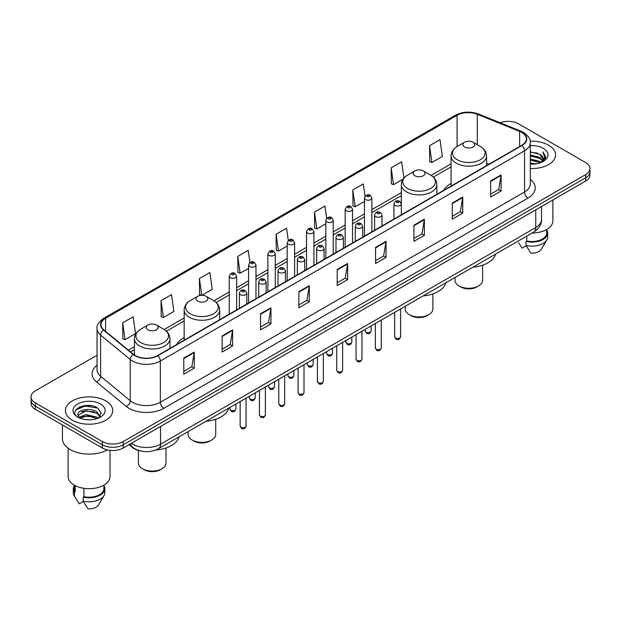 <?xml version="1.0" encoding="UTF-8"?>
<svg xmlns="http://www.w3.org/2000/svg" width="621" height="621" viewBox="0 0 621 621"><rect width="100%" height="100%" fill="white"/><g stroke="black" fill="none" stroke-linecap="round" stroke-linejoin="round"><path stroke-width="0.93" d="M184.165 337.552A26.136 15.09 0 0 0 176.806 344.445M451.056 183.467A26.136 15.09 0 0 0 443.697 190.36M139.818 450.784A14.795 8.539 180 0 1 132.762 447.663L129.083 444.628M91.054 405.668A19.725 11.388 0 0 0 79.511 407.034M97.039 355.228L35.381 390.826A14.795 8.539 0 0 0 31.05 396.866L31.05 403.308A14.795 8.539 0 0 0 35.381 409.348L102.333 447.997A14.795 8.539 0 0 0 123.253 447.997L585.619 181.053A14.795 8.539 0 0 0 589.95 175.013L589.95 171.792A14.795 8.539 0 0 1 585.619 177.831A14.795 8.539 0 0 0 589.95 171.792L589.95 168.57A14.795 8.539 0 0 0 585.619 162.531L518.667 123.882A14.795 8.539 0 0 0 500.146 122.756M31.05 396.866A14.795 8.539 0 0 0 35.381 402.905L102.333 441.554A14.795 8.539 0 0 0 123.253 441.554L123.253 444.776L585.619 177.831L123.253 444.776A14.795 8.539 0 0 1 102.333 444.776A14.795 8.539 0 0 0 123.253 444.776L123.253 447.997M35.381 402.905L35.381 406.126L102.333 444.776L35.381 406.126A14.795 8.539 0 0 1 31.05 400.087A14.795 8.539 0 0 0 35.381 406.126L35.381 409.348M548.654 145.221A23.668 13.662 0 0 0 530.194 141.254A23.668 13.662 0 0 1 548.654 145.221A23.668 13.662 0 0 1 555.585 154.885A23.668 13.662 0 0 0 548.654 145.221M105.818 400.887A23.668 13.662 0 0 0 80.024 397.929A23.668 13.662 0 0 0 65.415 410.551A23.668 13.662 0 0 0 72.347 420.215A23.668 13.662 0 0 0 98.141 423.18A23.668 13.662 0 0 0 112.75 410.551A23.668 13.662 0 0 0 105.818 400.887A23.668 13.662 0 0 0 80.024 397.929A23.668 13.662 0 0 0 65.415 410.551A23.668 13.662 0 0 0 72.347 420.215A23.668 13.662 0 0 0 98.141 423.18A23.668 13.662 0 0 0 112.75 410.551A23.668 13.662 0 0 0 105.818 400.887M521.733 132.413A15.781 9.113 180 0 1 526.36 138.856A15.781 9.113 180 0 1 521.733 145.298L157.563 355.554A15.781 9.113 180 0 1 133.476 354.335L103.839 329.898A15.781 9.113 180 0 1 100.99 324.674A15.781 9.113 180 0 1 105.609 318.231L457.087 115.304A15.781 9.113 180 0 1 477.301 114.28L519.63 131.396A15.781 9.113 180 0 1 521.733 132.413M522.013 132.257A16.177 9.338 0 0 0 519.855 131.21L477.526 114.093A16.177 9.338 0 0 0 456.815 115.141L105.329 318.068A16.177 9.338 0 0 0 103.521 330.03L133.158 354.467A16.177 9.338 0 0 0 157.843 355.717L522.013 145.461A16.177 9.338 0 0 0 522.013 132.257M183.785 358.092L183.785 374.199L194.249 368.16L194.249 352.053L183.785 358.092M183.785 371.335L191.842 366.685L194.202 352.588A3.943 2.274 -120 0 0 194.249 352.053M191.773 366.732L194.249 368.16M222.139 335.945L222.139 352.053L232.603 346.013L232.603 329.906L222.139 335.945M222.139 349.196L230.197 344.539L232.557 330.442A3.943 2.274 -120 0 0 232.603 329.906M230.127 344.585L232.603 346.013M260.494 313.799L260.494 329.906L270.958 323.867L270.958 307.76L260.494 313.799M260.494 327.05L268.551 322.4L270.919 308.295A3.943 2.274 -120 0 0 270.958 307.76M268.482 322.439L270.958 323.867M298.856 291.66L298.856 307.76L309.312 301.721L309.312 285.613L298.856 291.66M298.856 304.903L306.914 300.254L309.274 286.149A3.943 2.274 -120 0 0 309.312 285.613M306.836 300.292L309.312 301.721M490.637 180.936L490.637 197.036L501.093 190.996L501.093 174.897L490.637 180.936M490.637 194.179L498.694 189.529L501.054 175.433A3.943 2.274 -120 0 0 501.093 174.897M498.616 189.568L501.093 190.996M452.274 203.075L452.274 219.182L462.738 213.143L462.738 197.036L452.274 203.075M452.274 216.325L460.332 211.676L462.699 197.571A3.943 2.274 -120 0 0 462.738 197.036M460.262 211.714L462.738 213.143M413.92 225.221L413.92 241.328L424.384 235.289L424.384 219.182L413.92 225.221M413.92 238.472L421.977 233.822L424.337 219.718A3.943 2.274 -120 0 0 424.384 219.182M421.907 233.861L424.384 235.289M375.565 247.368L375.565 263.475L386.029 257.436L386.029 241.328L375.565 247.368M375.565 260.618L383.623 255.961L385.983 241.864A3.943 2.274 -120 0 0 386.029 241.328M383.553 256.007L386.029 257.436M337.211 269.514L337.211 285.621L347.667 279.574L347.667 263.475L337.211 269.514M337.211 282.757L345.268 278.107L347.628 264.01A3.943 2.274 -120 0 0 347.667 263.475M345.198 278.146L347.667 279.574M530.303 168.516A23.668 13.662 0 0 0 555.585 154.885A23.668 13.662 0 0 1 530.303 168.516M123.253 441.554L585.619 174.61A14.795 8.539 0 0 0 589.95 168.57M201.895 295.285L212.227 289.316L209.867 272.495L199.411 278.534L199.574 294.54M161.049 300.673L163.416 317.502L173.872 311.463L171.512 294.633L161.049 300.673L161.219 316.687M122.694 322.819L125.054 339.648L135.518 333.609L133.158 316.78L122.694 322.819L122.865 338.825M326.662 218.359L324.938 206.056L314.474 212.095L314.645 228.109M365.039 196.368L363.293 183.909L352.829 189.956L353 205.962M403.937 178.064L401.647 161.77L391.183 167.81L391.354 183.816M429.546 145.663L431.905 162.492L442.362 156.453L440.002 139.624L429.546 145.663L429.709 161.67M249.929 262.512L248.221 250.348L237.765 256.388L237.928 272.394M288.291 240.412L286.576 228.202L276.12 234.241L276.291 250.247M276.12 234.241L278.48 251.07L287.205 246.032M278.48 251.07L276.12 250.185M314.474 212.095L316.834 228.924L325.839 223.723M316.834 228.924L314.474 228.039M352.829 189.956L355.189 206.777L364.473 201.421M355.189 206.777L352.829 205.9M391.183 167.81L393.551 184.639L403.114 179.112M393.551 184.639L391.183 183.754M431.905 162.492L429.546 161.607M237.765 256.388L240.125 273.217L248.571 268.334M240.125 273.217L237.765 272.332M201.584 295.293L199.411 294.478M199.411 278.534L201.755 295.285M163.416 317.502L161.049 316.617M125.054 339.648L122.694 338.763M530.303 163.012L536.28 163.82M530.303 164.022L533.051 164.146M530.303 158.984L539.804 161.406L541.163 162.477M530.303 159.993L540.34 162.787M530.303 154.963L539.804 157.377L542.684 160.591M530.303 155.964L539.804 158.386L542.42 161.064M542.839 161.01L542.964 161.483M541.225 162.454A11.147 6.435 0 0 0 543.065 158.906A11.147 6.435 0 0 0 539.804 154.357L543.057 159.155M542.738 161.126L545.626 157.726L545.735 156.733L542.971 151.943L544.586 157.299L541.403 162.384M532.081 233.015A20.959 12.102 0 0 0 552.876 220.913L552.876 199.954M530.303 164.123A16.076 9.284 0 0 0 543.29 161.444A16.076 9.284 0 0 0 543.29 148.318A16.076 9.284 0 0 0 530.303 145.648M539.804 154.357L530.303 151.897M518.605 242.671L522.114 248.113L526.181 245.769M526.771 236.081L526.771 241.002A14.795 8.539 0 0 0 546.713 232.991L546.713 229.483M526.771 241.002L526.003 241.445L526.003 245.466L530.831 253.151A9.866 5.698 0 0 0 541.24 249.347L546.837 239.993A15.781 9.113 0 0 0 547.699 237.02L547.699 232.991A15.781 9.113 0 0 0 546.713 229.824M526.003 245.466A15.781 9.113 0 0 0 546.837 239.993M526.003 241.445A15.781 9.113 0 0 0 547.699 232.991M542.971 151.943L545.727 156.927M530.303 152.168L537.429 153.123M544.524 157.641L545.215 158.821M530.303 156.189L537.095 157.051M530.303 160.218L537.095 161.072M544.594 157.229L545.323 158.58M454.999 277.517L454.999 280.304A13.809 7.972 0 0 0 459.043 285.939L460.782 286.949A11.341 6.552 0 0 0 476.827 286.949L478.566 285.939A13.809 7.972 0 0 0 482.61 280.304L482.61 265.198M460.782 286.949L459.043 285.939A13.809 7.972 0 0 0 478.566 285.939M464.624 147.03A5.915 3.416 0 0 0 472.992 147.03A5.915 3.416 0 0 0 472.992 142.201L480.336 146.44A16.309 9.416 0 0 1 480.336 159.76A16.309 9.416 0 0 1 457.273 159.76A16.309 9.416 0 0 1 457.273 146.44C453.26 148.83 451.188 151.998 451.056 155.949A17.753 10.246 0 0 0 456.256 163.191A17.753 10.246 0 0 0 475.601 165.419A17.753 10.246 0 0 0 486.561 155.949C486.429 151.998 484.357 148.83 480.336 146.44L472.992 142.201A5.915 3.416 0 0 0 464.624 142.201A5.915 3.416 0 0 0 464.624 147.03M472.876 267.201A27.122 15.657 0 0 0 495.62 254.067M405.272 306.223L405.272 309.01A13.809 7.972 0 0 0 409.317 314.645L411.063 315.654A11.341 6.552 0 0 0 427.101 315.654L428.847 314.645A13.809 7.972 0 0 0 432.891 309.01L432.891 293.904M411.063 315.654L409.317 314.645A13.809 7.972 0 0 0 428.847 314.645M414.898 175.735A5.915 3.416 0 0 0 423.266 175.735A5.915 3.416 0 0 0 423.266 170.907L430.617 175.153A16.309 9.416 0 0 1 430.617 188.466A16.309 9.416 0 0 1 407.555 188.466A16.309 9.416 0 0 1 407.547 175.153C403.534 177.536 401.461 180.703 401.329 184.654A17.753 10.246 0 0 0 406.53 191.905A17.753 10.246 0 0 0 425.874 194.125A17.753 10.246 0 0 0 436.835 184.654C436.703 180.703 434.63 177.536 430.617 175.153L423.266 170.907A5.915 3.416 0 0 0 414.898 170.907A5.915 3.416 0 0 0 414.898 175.735M423.149 295.906A27.122 15.657 0 0 0 445.894 282.772M188.109 431.603L188.109 434.389A13.809 7.972 0 0 0 192.153 440.025L193.899 441.034A11.341 6.552 0 0 0 209.937 441.034L211.683 440.025A13.809 7.972 0 0 0 215.728 434.389L215.728 419.284M193.899 441.034L192.153 440.025A13.809 7.972 0 0 0 211.683 440.025M197.734 301.115A5.915 3.416 0 0 0 206.102 301.115A5.915 3.416 0 0 0 206.102 296.287L213.445 300.525A16.309 9.416 0 0 1 213.453 300.525A16.309 9.416 0 0 1 213.445 313.846A16.309 9.416 0 0 1 190.383 313.846A16.309 9.416 0 0 1 190.383 300.525C186.37 302.916 184.297 306.083 184.165 310.034A17.753 10.246 0 0 0 189.366 317.277A17.753 10.246 0 0 0 208.71 319.505A17.753 10.246 0 0 0 219.671 310.034C219.539 306.083 217.466 302.916 213.453 300.525L206.102 296.287A5.915 3.416 0 0 0 197.734 296.287A5.915 3.416 0 0 0 197.734 301.115M205.986 421.286A27.122 15.657 0 0 0 228.73 408.152M138.39 450.435L138.39 463.095A13.809 7.972 0 0 0 142.434 468.731L144.173 469.74A11.341 6.552 0 0 0 160.218 469.74L161.957 468.731A13.809 7.972 0 0 0 166.001 463.095L166.001 447.989M144.173 469.74L142.434 468.731A13.809 7.972 0 0 0 161.957 468.731M148.008 329.829A5.915 3.416 0 0 0 156.376 329.829A5.915 3.416 0 0 0 156.376 324.993L163.727 329.239A16.309 9.416 0 0 1 163.727 342.551A16.309 9.416 0 0 1 140.664 342.551A16.309 9.416 0 0 1 140.664 329.239C136.643 331.622 134.571 334.789 134.439 338.74A17.753 10.246 0 0 0 139.64 345.99A17.753 10.246 0 0 0 158.992 348.21A17.753 10.246 0 0 0 169.944 338.74C169.812 334.789 167.74 331.622 163.727 329.239L156.376 324.993A5.915 3.416 0 0 0 148.008 324.993A5.915 3.416 0 0 0 148.008 329.829M155.692 450.039A27.122 15.657 0 0 0 179.011 436.858M62.449 424.974L62.449 438.737A26.625 15.378 0 0 0 70.251 449.612A26.625 15.378 0 0 0 107.379 449.907M68.124 448.222L68.124 476.586A20.959 12.102 0 0 0 74.264 485.141A20.959 12.102 0 0 0 97.101 487.764A20.959 12.102 0 0 0 110.041 476.586L110.041 450.349M86.389 419.703L90.146 419.819M79.014 417.343L86.195 414.611L96.961 417.126L98.265 418.174M79.542 418.143L87.74 415.829L96.961 418.407M77.936 414.642L79.775 418.127M77.951 414.952C76.81 410.007 90.379 407.089 96.961 412.01L100.167 416.435M78.005 415.286L86.172 410.784L96.961 413.283L99.911 416.769M98.646 418.011L101.169 413.066L97.978 408.269C86.699 400.157 66.649 410.846 78.23 417.397L78.805 417.747M100.455 403.992A16.076 9.284 0 0 0 77.71 403.992A16.076 9.284 0 0 0 77.71 417.118A16.076 9.284 0 0 0 100.455 417.118A16.076 9.284 0 0 0 100.455 403.992M74.287 485.156L74.287 488.665A14.795 8.539 0 0 0 75.211 491.638L75.211 485.661M74.287 485.498A15.781 9.113 0 0 0 73.301 488.665L73.301 492.694A15.781 9.113 0 0 0 74.163 495.667A15.781 9.113 0 0 0 74.45 496.101L79.278 503.786L83.346 501.442M74.45 496.101L74.45 492.08L75.211 491.638M73.301 488.665A15.781 9.113 0 0 0 74.45 492.08M80.024 418.453L77.99 415.208M83.928 488.316L83.928 496.668A14.795 8.539 0 0 0 103.878 488.665L103.878 485.156M83.928 496.668L83.167 497.111L83.167 501.139L87.996 508.816A9.866 5.698 0 0 0 98.405 505.02L103.994 495.667A15.781 9.113 0 0 0 104.864 492.694L104.864 488.665A15.781 9.113 0 0 0 103.878 485.498M83.167 501.139A15.781 9.113 0 0 0 103.994 495.667M83.167 497.111A15.781 9.113 0 0 0 104.864 488.665M75.878 409.883L85.318 406.002L97.761 408.121M81.778 411.762L85.318 411.118L94.283 411.902M81.731 416.885L85.318 416.233L94.268 417.009M131.341 443.324A19.725 11.388 0 0 0 132.669 444.17A19.725 11.388 0 0 0 160.56 444.17L535.752 227.558A19.725 11.388 0 0 0 541.535 219.508C541.675 224.398 539.067 228.59 533.711 232.075L158.518 448.688A9.866 5.698 60 0 0 160.56 444.17L160.56 426.456M535.752 209.844L535.752 227.558A9.866 5.698 60 0 1 533.711 232.075M130.542 443.79A9.866 6.598 129.5 0 0 132.265 446.996L129.269 444.527M585.619 181.053L585.619 174.61M102.333 447.997L102.333 441.554M530.303 179.438A24.654 14.236 180 0 1 528.013 198.045L163.843 408.3A4.929 2.849 60 0 1 160.35 402.261L524.528 192.005A19.725 11.388 0 0 0 530.303 183.956L530.303 142.721A19.725 11.388 180 0 1 524.528 150.779A4.929 2.849 -120 0 0 522.013 145.461M163.843 408.3A24.654 14.236 180 0 1 128.974 408.3A24.654 14.236 180 0 1 126.21 406.398L96.566 381.962A24.654 14.236 180 0 1 97.039 365.249M132.459 402.261A19.725 11.388 0 0 0 160.35 402.261L160.35 361.026A19.725 11.388 180 0 1 130.247 359.505L100.61 335.068A19.725 11.388 180 0 1 97.039 328.54L97.039 369.767A19.725 11.388 0 0 0 100.61 376.303L130.247 400.739A19.725 11.388 0 0 0 132.459 402.261M530.303 142.721C530.963 139.64 528.696 136.209 523.503 132.413L520.91 131.155A4.929 2.313 112 0 0 519.855 131.21M520.91 131.155L478.581 114.039C470.415 111.151 462.661 111.57 455.325 115.304A4.929 2.849 60 0 1 456.815 115.141M105.329 318.068A4.929 2.849 -120 0 0 103.839 318.224C98.723 321.911 96.457 325.342 97.039 328.54M103.521 330.03A4.929 3.299 129.5 0 0 100.61 335.068L100.61 376.303A4.929 3.299 -50.5 0 1 96.566 381.962M478.581 114.039A4.929 2.313 112 0 0 477.526 114.093M133.158 354.467A4.929 3.299 129.5 0 0 130.247 359.505L130.247 400.739A4.929 3.299 -50.5 0 1 126.21 406.398M157.843 355.717A4.929 2.849 60 0 1 160.35 361.026L524.528 150.779L524.528 192.005A4.929 2.849 60 0 0 528.013 198.045M105.609 318.231L105.609 331.358M519.63 131.396L519.63 146.517M477.301 114.28L477.301 144.685M489.092 164.146L486.561 163.121M457.087 115.304L457.087 146.548M451.056 163.882L431.067 175.425M401.329 192.595L371.87 209.603M364.473 213.872L352.557 220.75M345.16 225.019L333.236 231.905M325.839 236.174L313.923 243.059M306.526 247.329L294.602 254.214M287.205 258.483L275.282 265.361M267.884 269.63L255.968 276.516M248.571 280.785L236.648 287.67M229.25 291.94L213.903 300.805M184.165 317.968L164.185 329.51M134.439 346.681L128.415 350.159M337.211 270.019L347.628 264.01M375.565 247.88L385.983 241.864M413.92 225.734L424.337 219.718M452.274 203.587L462.699 197.571M490.637 181.441L501.054 175.433M298.856 292.165L309.274 286.149M260.494 314.311L270.919 308.295M222.139 336.458L232.557 330.442M183.785 358.604L194.202 352.588M400.599 336.815C399.621 339.477 398.108 340.254 396.058 339.151L394.677 336.815A2.958 1.708 0 0 0 395.546 338.018A2.958 1.708 0 0 0 398.767 338.391A2.958 1.708 0 0 0 400.599 336.815L400.599 308.924M395.026 205.45A3.695 2.135 180 0 1 393.939 203.944C394.886 200.909 396.819 200.032 399.745 201.305L401.337 203.944A3.695 2.135 180 0 1 399.055 205.916A3.695 2.135 180 0 1 395.026 205.45M398.511 201.429A1.234 0.714 0 0 0 396.765 201.429A1.234 0.714 0 0 0 396.765 202.43A1.234 0.714 0 0 0 398.511 202.43A1.234 0.714 0 0 0 398.511 201.429M381.278 347.97C380.308 350.624 378.794 351.408 376.737 350.306L375.363 347.97A2.958 1.708 0 0 0 376.225 349.173A2.958 1.708 0 0 0 379.454 349.545A2.958 1.708 0 0 0 381.278 347.97L381.278 320.079M375.705 216.605A3.695 2.135 180 0 1 374.618 215.099C375.565 212.064 377.498 211.179 380.425 212.46L382.016 215.099A3.695 2.135 180 0 1 379.734 217.071A3.695 2.135 180 0 1 375.705 216.605M379.19 212.576A1.234 0.714 0 0 0 377.452 212.576A1.234 0.714 0 0 0 377.452 213.585A1.234 0.714 0 0 0 379.19 213.585A1.234 0.714 0 0 0 379.19 212.576M361.965 359.117C360.987 361.779 359.474 362.555 357.424 361.453L356.043 359.117A2.958 1.708 0 0 0 356.912 360.327A2.958 1.708 0 0 0 360.133 360.7A2.958 1.708 0 0 0 361.965 359.117L361.965 331.234M356.384 227.76A3.695 2.135 180 0 1 355.305 226.246C356.252 223.211 358.185 222.334 361.104 223.607L362.703 226.246A3.695 2.135 180 0 1 360.421 228.225A3.695 2.135 180 0 1 356.384 227.76M359.877 223.731A1.234 0.714 0 0 0 358.131 223.731A1.234 0.714 0 0 0 358.131 224.74A1.234 0.714 0 0 0 359.877 224.74A1.234 0.714 0 0 0 359.877 223.731M342.645 370.271C341.666 372.934 340.153 373.71 338.103 372.608L336.729 370.271A2.958 1.708 0 0 0 337.591 371.482A2.958 1.708 0 0 0 340.82 371.847A2.958 1.708 0 0 0 342.645 370.271L342.645 342.388M337.071 238.914A3.695 2.135 180 0 1 335.984 237.401C336.931 234.365 338.864 233.488 341.791 234.761L343.382 237.401A3.695 2.135 180 0 1 341.1 239.372A3.695 2.135 180 0 1 337.071 238.914M340.556 234.885A1.234 0.714 0 0 0 338.81 234.885A1.234 0.714 0 0 0 338.81 235.895A1.234 0.714 0 0 0 340.556 235.895A1.234 0.714 0 0 0 340.556 234.885M323.324 381.426C322.353 384.089 320.84 384.865 318.783 383.762L317.409 381.426A2.958 1.708 0 0 0 318.278 382.629A2.958 1.708 0 0 0 321.499 383.002A2.958 1.708 0 0 0 323.324 381.426L323.324 353.535M317.75 250.061A3.695 2.135 180 0 1 316.671 248.555C317.618 245.52 319.551 244.643 322.47 245.916L324.069 248.555A3.695 2.135 180 0 1 321.787 250.527A3.695 2.135 180 0 1 317.75 250.061M321.243 246.04A1.234 0.714 0 0 0 319.497 246.04A1.234 0.714 0 0 0 319.497 247.042A1.234 0.714 0 0 0 321.243 247.042A1.234 0.714 0 0 0 321.243 246.04M304.011 392.581C303.032 395.235 301.519 396.019 299.469 394.917L298.096 392.581A2.958 1.708 0 0 0 298.957 393.784A2.958 1.708 0 0 0 302.186 394.156A2.958 1.708 0 0 0 304.011 392.581L304.011 364.69M298.437 261.216A3.695 2.135 180 0 1 297.35 259.71C298.297 256.675 300.23 255.79 303.157 257.071L304.748 259.71A3.695 2.135 180 0 1 302.466 261.682A3.695 2.135 180 0 1 298.437 261.216M301.922 257.187A1.234 0.714 0 0 0 300.176 257.187A1.234 0.714 0 0 0 300.176 258.196A1.234 0.714 0 0 0 301.922 258.196A1.234 0.714 0 0 0 301.922 257.187M284.69 403.728C283.719 406.39 282.206 407.166 280.149 406.064L278.775 403.728A2.958 1.708 0 0 0 279.644 404.939A2.958 1.708 0 0 0 282.865 405.311A2.958 1.708 0 0 0 284.69 403.728L284.69 375.845M279.116 272.371A3.695 2.135 180 0 1 278.037 270.857C278.976 267.83 280.917 266.945 283.836 268.225L285.435 270.857A3.695 2.135 180 0 1 283.145 272.836A3.695 2.135 180 0 1 279.116 272.371M282.602 268.342A1.234 0.714 0 0 0 280.863 268.342A1.234 0.714 0 0 0 280.863 269.351A1.234 0.714 0 0 0 282.602 269.351A1.234 0.714 0 0 0 282.602 268.342M265.377 414.882C264.399 417.545 262.885 418.321 260.836 417.219L259.454 414.882A2.958 1.708 0 0 0 260.323 416.093A2.958 1.708 0 0 0 263.545 416.458A2.958 1.708 0 0 0 265.377 414.882L265.377 386.999M259.803 283.525A3.695 2.135 180 0 1 258.716 282.012C259.663 278.976 261.596 278.099 264.523 279.372L266.114 282.012A3.695 2.135 180 0 1 263.832 283.983A3.695 2.135 180 0 1 259.803 283.525M263.288 279.497A1.234 0.714 0 0 0 261.542 279.497A1.234 0.714 0 0 0 261.542 280.506A1.234 0.714 0 0 0 263.288 280.506A1.234 0.714 0 0 0 263.288 279.497M246.056 426.037C245.085 428.7 243.572 429.476 241.515 428.374L240.141 426.037A2.958 1.708 0 0 0 241.002 427.24A2.958 1.708 0 0 0 244.232 427.613A2.958 1.708 0 0 0 246.056 426.037L246.056 398.146M240.482 294.672A3.695 2.135 180 0 1 239.403 293.166C240.343 290.131 242.275 289.254 245.202 290.527L246.793 293.166A3.695 2.135 180 0 1 244.511 295.138A3.695 2.135 180 0 1 240.482 294.672M243.968 290.651A1.234 0.714 0 0 0 242.229 290.651A1.234 0.714 0 0 0 242.229 291.653A1.234 0.714 0 0 0 243.968 291.653A1.234 0.714 0 0 0 243.968 290.651M366.079 332.165A2.958 1.708 0 0 0 369.309 332.53A2.958 1.708 0 0 0 371.133 330.954C370.155 333.617 368.641 334.393 366.592 333.291L365.218 330.954A2.958 1.708 0 0 0 366.079 332.165M371.87 231.827L371.87 198.083A3.695 2.135 180 0 1 369.588 200.055A3.695 2.135 180 0 1 365.559 199.597A3.695 2.135 180 0 1 364.473 198.083L364.473 236.096M367.298 196.578A1.234 0.714 0 0 0 369.045 196.578A1.234 0.714 0 0 0 369.045 195.568A1.234 0.714 0 0 0 367.298 195.568A1.234 0.714 0 0 0 367.298 196.578M346.766 343.312A2.958 1.708 0 0 0 349.988 343.685A2.958 1.708 0 0 0 351.812 342.109C350.842 344.771 349.328 345.548 347.271 344.445L345.897 342.109A2.958 1.708 0 0 0 346.766 343.312M352.557 242.974L352.557 209.238A3.695 2.135 180 0 1 350.275 211.21A3.695 2.135 180 0 1 346.239 210.744A3.695 2.135 180 0 1 345.16 209.238L345.16 247.243M347.985 207.725A1.234 0.714 0 0 0 349.724 207.725A1.234 0.714 0 0 0 349.724 206.723A1.234 0.714 0 0 0 347.985 206.723A1.234 0.714 0 0 0 347.985 207.725M327.446 354.467A2.958 1.708 0 0 0 330.667 354.839A2.958 1.708 0 0 0 332.499 353.264C331.521 355.918 330.007 356.702 327.958 355.6L326.576 353.264A2.958 1.708 0 0 0 327.446 354.467M333.236 254.129L333.236 220.393A3.695 2.135 180 0 1 330.954 222.365A3.695 2.135 180 0 1 326.925 221.899A3.695 2.135 180 0 1 325.839 220.393L325.839 258.398M328.664 218.879A1.234 0.714 0 0 0 330.411 218.879A1.234 0.714 0 0 0 330.411 217.878A1.234 0.714 0 0 0 328.664 217.878A1.234 0.714 0 0 0 328.664 218.879M308.132 365.622A2.958 1.708 0 0 0 311.354 365.994A2.958 1.708 0 0 0 313.178 364.411C312.208 367.073 310.694 367.849 308.637 366.747L307.263 364.411A2.958 1.708 0 0 0 308.132 365.622M313.923 265.283L313.923 231.54A3.695 2.135 180 0 1 311.633 233.519A3.695 2.135 180 0 1 307.605 233.054A3.695 2.135 180 0 1 306.526 231.54L306.526 269.553M309.351 230.034A1.234 0.714 0 0 0 311.09 230.034A1.234 0.714 0 0 0 311.09 229.025A1.234 0.714 0 0 0 309.351 229.025A1.234 0.714 0 0 0 309.351 230.034M288.812 376.776A2.958 1.708 0 0 0 292.033 377.141A2.958 1.708 0 0 0 293.865 375.565C292.887 378.228 291.373 379.004 289.324 377.902L287.942 375.565A2.958 1.708 0 0 0 288.812 376.776M294.602 276.438L294.602 242.695A3.695 2.135 180 0 1 292.32 244.666A3.695 2.135 180 0 1 288.291 244.208A3.695 2.135 180 0 1 287.205 242.695L287.205 280.708M290.03 241.189A1.234 0.714 0 0 0 291.777 241.189A1.234 0.714 0 0 0 291.777 240.18A1.234 0.714 0 0 0 290.03 240.18A1.234 0.714 0 0 0 290.03 241.189M269.491 387.923A2.958 1.708 0 0 0 272.72 388.296A2.958 1.708 0 0 0 274.544 386.72C273.574 389.383 272.06 390.159 270.003 389.056L268.629 386.72A2.958 1.708 0 0 0 269.491 387.923M275.282 287.585L275.282 253.849A3.695 2.135 180 0 1 272.999 255.821A3.695 2.135 180 0 1 268.971 255.355A3.695 2.135 180 0 1 267.884 253.849L267.884 291.862M270.717 252.336A1.234 0.714 0 0 0 272.456 252.336A1.234 0.714 0 0 0 272.456 251.334A1.234 0.714 0 0 0 270.717 251.334A1.234 0.714 0 0 0 270.717 252.336M250.178 399.078A2.958 1.708 0 0 0 253.399 399.45A2.958 1.708 0 0 0 255.231 397.875C254.253 400.529 252.739 401.313 250.69 400.211L249.308 397.875A2.958 1.708 0 0 0 250.178 399.078M255.968 298.74L255.968 265.004A3.695 2.135 180 0 1 253.686 266.976A3.695 2.135 180 0 1 249.65 266.51A3.695 2.135 180 0 1 248.571 265.004L248.571 303.009M251.396 263.49A1.234 0.714 0 0 0 253.143 263.49A1.234 0.714 0 0 0 253.143 262.489A1.234 0.714 0 0 0 251.396 262.489A1.234 0.714 0 0 0 251.396 263.49M230.857 410.233A2.958 1.708 0 0 0 234.086 410.605A2.958 1.708 0 0 0 235.91 409.022C234.932 411.684 233.418 412.468 231.369 411.358L229.995 409.022A2.958 1.708 0 0 0 230.857 410.233M236.648 309.895L236.648 276.159A3.695 2.135 180 0 1 234.365 278.13A3.695 2.135 180 0 1 230.337 277.665A3.695 2.135 180 0 1 229.25 276.159L229.25 314.164M232.083 274.645A1.234 0.714 0 0 0 233.822 274.645A1.234 0.714 0 0 0 233.822 273.636A1.234 0.714 0 0 0 232.083 273.636A1.234 0.714 0 0 0 232.083 274.645M158.518 448.688C150.585 452.678 142.644 452.678 134.71 448.688L132.265 446.996M541.535 219.508L541.535 206.506M455.325 115.304L103.839 318.224M451.056 166.886L433.318 177.125M401.329 195.592L371.87 212.599M364.473 216.869L352.557 223.754M345.16 228.023L333.236 234.909M325.839 239.178L313.923 246.063M306.526 250.333L294.602 257.21M287.205 261.48L275.282 268.365M267.884 272.635L255.968 279.52M248.571 283.789L236.648 290.675M229.25 294.944L216.155 302.505M184.165 320.972L166.428 331.21M134.439 349.677L130.557 351.928M486.561 165.613L486.561 155.949M451.056 186.106L451.056 155.949M464.624 142.201L457.273 146.44M436.835 194.319L436.835 184.654M401.329 203.75L401.329 184.654M414.898 170.907L407.547 175.153M219.671 319.699L219.671 310.034M184.165 340.192L184.165 310.034M197.734 296.287L190.383 300.525M169.944 348.404L169.944 338.74M134.439 355.049L134.439 338.74M148.008 324.993L140.664 329.239M75.77 498.345L74.163 495.667M394.677 336.815L394.677 312.34M393.939 219.081L393.939 203.944M401.337 214.812L401.337 203.944M375.363 347.97L375.363 323.494M374.618 230.236L374.618 215.099M382.016 225.966L382.016 215.099M356.043 359.117L356.043 334.649M355.305 241.39L355.305 226.246M362.703 237.121L362.703 226.246M336.729 370.271L336.729 345.804M335.984 252.545L335.984 237.401M343.382 248.268L343.382 237.401M317.409 381.426L317.409 356.951M316.671 263.692L316.671 248.555M324.069 259.423L324.069 248.555M298.096 392.581L298.096 368.106M297.35 274.847L297.35 259.71M304.748 270.577L304.748 259.71M278.775 403.728L278.775 379.26M278.037 286.002L278.037 270.857M285.435 281.732L285.435 270.857M259.454 414.882L259.454 390.415M258.716 297.156L258.716 282.012M266.114 292.879L266.114 282.012M240.141 426.037L240.141 401.57M239.403 308.303L239.403 293.166M246.793 304.034L246.793 293.166M371.133 330.954L371.133 325.94M371.87 198.083L370.279 195.444C368.129 193.899 366.196 194.777 364.473 198.083M365.218 330.954L365.218 329.355M351.812 342.109L351.812 337.094M352.557 209.238L350.958 206.599C348.816 205.046 346.883 205.931 345.16 209.238M345.897 342.109L345.897 340.51M332.499 353.264L332.499 348.241M333.236 220.393L331.645 217.754C329.495 216.201 327.562 217.086 325.839 220.393M326.576 353.264L326.576 351.657M313.178 364.411L313.178 359.396M313.923 231.54L312.324 228.908C310.182 227.356 308.249 228.233 306.526 231.54M307.263 364.411L307.263 362.811M293.865 375.565L293.865 370.551M294.602 242.695L293.011 240.055C290.861 238.511 288.928 239.388 287.205 242.695M287.942 375.565L287.942 373.966M274.544 386.72L274.544 381.705M275.282 253.849L273.69 251.21C271.548 249.665 269.607 250.542 267.884 253.849M268.629 386.72L268.629 385.121M255.231 397.875L255.231 392.852M255.968 265.004L254.369 262.365C252.227 260.812 250.294 261.697 248.571 265.004M249.308 397.875L249.308 396.268M235.91 409.022L235.91 404.007M236.648 276.159L235.056 273.519C232.914 271.967 230.973 272.844 229.25 276.159M229.995 409.022L229.995 407.423"/></g></svg>
